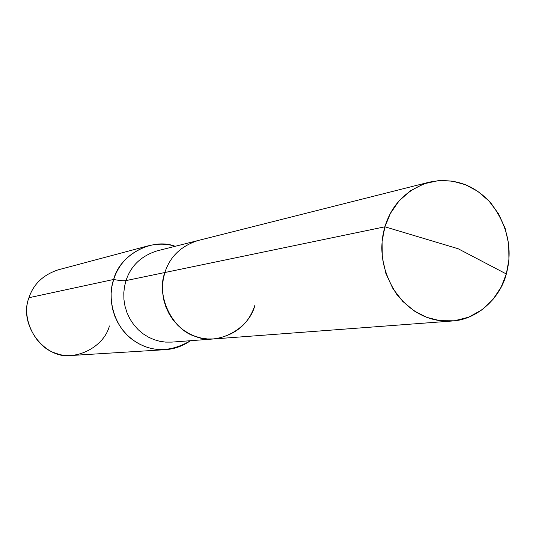 <?xml version="1.0" encoding="UTF-8"?>
<svg xmlns="http://www.w3.org/2000/svg" width="536" height="536" viewBox="0 0 536 536"><rect width="100%" height="100%" fill="white"/><g stroke="black" fill="none" stroke-linecap="round" stroke-linejoin="round"><path stroke-width="0.8" d="M451.928 321.031C477.589 319.878 500.671 297.219 506.319 273.97L458.153 248.744L384.908 226.802L382.108 241.314L382.275 257.247L385.893 273.474L392.935 288.629L402.811 301.453L414.495 311.121L426.884 317.399L440.063 320.695L454.327 320.796L468.652 317.191L481.864 309.902L492.899 299.55L501.106 287.182L506.319 273.97C512.952 249.367 507.813 225.763 490.916 203.144C473.898 184.337 453.376 177.342 429.349 182.153C406.456 189.59 391.642 204.477 384.908 226.802L164.874 272.516C155.849 295.664 172.364 330.022 195.446 336.427C217.583 345.941 249.193 329.117 254.875 305.299C248.61 324.367 234.989 335.583 214.018 338.933L207.311 338.933L200.893 337.988L194.903 336.233L189.121 333.647L183.446 330.102L178.099 325.607L173.275 320.206L169.188 314.022L165.999 307.249L163.808 300.1L162.656 292.83L162.515 285.681L163.299 278.854L164.874 272.516C169.946 256.677 180.994 246.017 198.019 240.537C180.994 246.017 169.946 256.677 164.874 272.516L163.299 278.854L162.515 285.681L162.656 292.83L163.808 300.1L165.999 307.249L169.188 314.022L173.275 320.206L178.099 325.607L183.446 330.102L189.121 333.647L194.903 336.233L200.893 337.988L207.311 338.933L214.018 338.933L451.928 321.031C430.569 322.304 412.184 313.406 396.761 294.324C382.295 271.96 378.342 249.454 384.908 226.802L390.422 213.388L399.005 200.98L410.415 190.782L423.902 183.821L438.348 180.632L452.552 181.141L465.536 184.759L477.623 191.231L488.939 200.94L498.433 213.609L505.2 228.443L508.698 244.255L508.919 259.779L506.319 273.97L458.153 248.744L384.908 226.802L126.02 280.589C130.771 265.903 141.102 256 157.014 250.888C141.102 256 130.771 265.903 126.02 280.589C123.756 281.011 119.635 280.636 113.666 279.464C119.541 255.042 152.157 237.254 175.165 246.305C166.85 243.652 157.939 243.478 148.425 245.783C130.59 251.746 119.005 262.975 113.666 279.464L28.951 297.721C33.446 284.127 43.175 274.841 58.136 269.849L148.425 245.783M165.316 349.673L72.052 355.448C44.991 359.998 18.15 324.689 28.951 297.721L113.666 279.464C106.805 298.237 114.068 326.236 132.03 339.328C150.013 352.494 169.51 352.949 190.508 340.702C182.776 346.102 174.381 349.09 165.316 349.673L158.227 349.593L151.46 348.534L145.156 346.638L139.025 343.857L133.035 340.085L127.394 335.308L122.329 329.6L118.041 323.081L114.704 315.945L112.426 308.435L111.247 300.797L111.126 293.293L111.984 286.124L113.666 279.464C119.635 280.636 123.756 281.011 126.02 280.589L124.54 286.465L123.803 292.79L123.923 299.416L124.989 306.15L127.025 312.776L130 319.054L133.812 324.776L138.301 329.781L143.3 333.941L148.586 337.218L153.993 339.616L159.581 341.244L165.584 342.115L171.848 342.109L165.584 342.115L159.581 341.244L153.993 339.616L148.586 337.218L143.3 333.941L138.301 329.781L133.812 324.776L130 319.054L127.025 312.776L124.989 306.15L123.923 299.416L123.803 292.79L124.54 286.465L126.02 280.589L164.874 272.516C155.849 295.664 172.364 330.022 195.446 336.427C217.583 345.941 249.193 329.117 254.875 305.299M28.951 297.721C20.804 317.915 35.416 347.757 56.032 353.278C75.797 361.505 104.198 346.752 109.404 325.948M157.014 250.888L429.349 182.153M171.848 342.109L214.018 338.933"/></g></svg>
